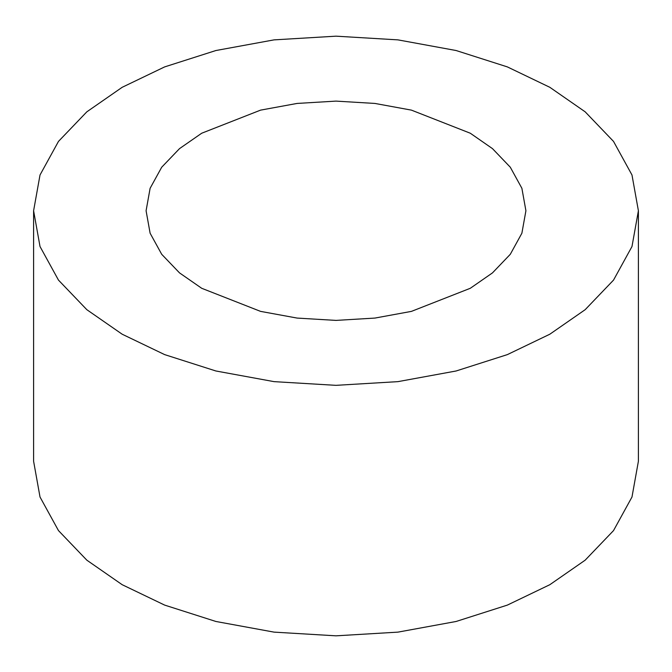 <?xml version="1.0" encoding="UTF-8"?>
<svg xmlns="http://www.w3.org/2000/svg" width="672" height="672" viewBox="0 0 672 672"><rect width="100%" height="100%" fill="white"/><g stroke="black" fill="none" stroke-linecap="round" stroke-linejoin="round"><path stroke-width="1.01" d="M638.4 210.756L638.4 461.244L631.982 497.02L613.528 530.586L585.169 560.171L549.83 584.699L507.352 605.102L456.103 621.474L397.967 632.125L336 635.83L274.033 632.125L215.897 621.474L164.648 605.102L122.17 584.699L86.831 560.171L58.472 530.586L40.018 497.02L33.6 461.244L33.6 210.756L40.018 174.98L58.472 141.414L86.831 111.829L122.17 87.301L164.648 66.898L215.897 50.526L274.033 39.875L336 36.17L397.967 39.875L456.103 50.526L507.352 66.898L549.83 87.301L585.169 111.829L613.528 141.414L631.982 174.98L638.4 210.756L631.982 246.532L613.528 280.098L585.169 309.683L549.83 334.211L507.352 354.614L456.103 370.986L397.967 381.637L336 385.342L274.033 381.637L215.897 370.986L164.648 354.614L122.17 334.211L86.831 309.683L58.472 280.098L40.018 246.532L33.6 210.756M201.709 288.288L260.568 311.38L297.083 318.074L336 320.401L374.917 318.074L411.432 311.38L470.291 288.288L492.484 272.882L510.292 254.302L521.884 233.226L525.916 210.756L521.884 188.286L510.292 167.21L492.484 148.63L470.291 133.224L411.432 110.132L374.917 103.438L336 101.111L297.083 103.438L260.568 110.132L201.709 133.224L179.516 148.63L161.708 167.21L150.116 188.286L146.084 210.756L150.116 233.226L161.708 254.302L179.516 272.882L201.709 288.288"/></g></svg>
